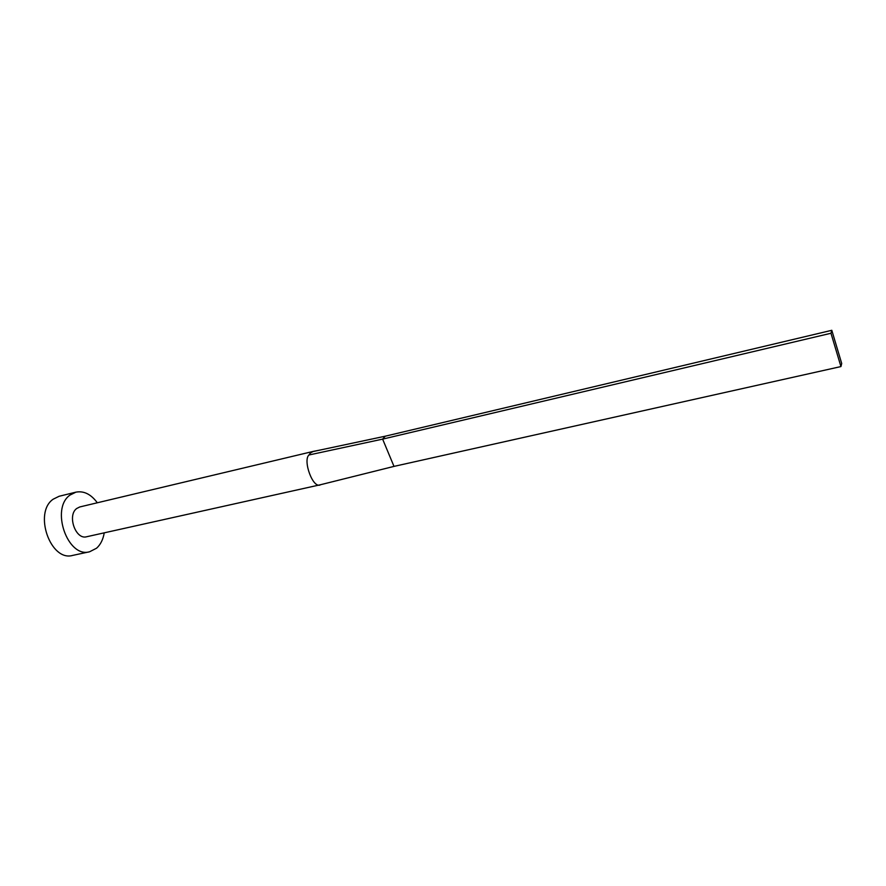 <?xml version="1.0" encoding="UTF-8"?>
<svg xmlns="http://www.w3.org/2000/svg" width="886" height="886" viewBox="0 0 886 886"><rect width="100%" height="100%" fill="white"/><g stroke="black" fill="none" stroke-linecap="round" stroke-linejoin="round"><path stroke-width="1.33" d="M313.389 451.373L310.41 452.967L308.97 454.983C302.591 460.443 313.146 489.692 320.677 484.686L321.02 484.598M313.024 451.45L79.795 506.947L76.717 508.486C66.948 515.419 75.675 540.083 86.651 536.75L320.677 484.686M97.316 502.783C90.992 494.211 83.86 490.667 75.897 492.151L70.005 495.075C50.258 508.63 67.657 558.39 89.619 551.768L96.585 548.201C100.583 544.58 103.13 539.463 104.238 532.84M75.897 492.151L59.107 496.282L53.16 499.206C33.225 512.728 50.568 562.034 72.707 555.4L89.619 551.768M312.182 451.727L385.288 436.189L382.63 439.124L393.993 466.39L320.765 484.664M308.97 454.983L382.63 439.124L830.979 333.258L840.936 366.571L393.993 466.39M840.936 366.571L841.7 363.481L831.799 330.301L385.288 436.189M831.799 330.301L830.979 333.258M313.112 451.428L319.802 450.11"/></g></svg>
